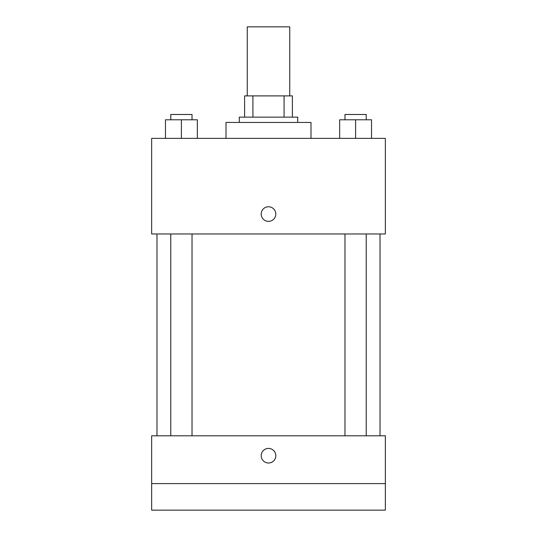 <?xml version="1.0" encoding="UTF-8"?>
<svg xmlns="http://www.w3.org/2000/svg" width="537" height="537" viewBox="0 0 537 537"><rect width="100%" height="100%" fill="white"/><g stroke="black" fill="none" stroke-linecap="round" stroke-linejoin="round"><path stroke-width="0.81" d="M289.745 95.895L289.745 26.85L247.255 26.85L247.255 95.895M252.92 117.14L252.92 95.895L244.603 95.895L244.603 117.14L244.603 95.895M252.92 95.895L292.397 95.895L292.397 117.14M284.08 117.14L284.08 95.895M239.287 122.449L239.287 117.14L297.713 117.14L297.713 122.449M310.99 138.378L310.99 122.449L226.01 122.449L226.01 138.378M151.656 138.378L385.344 138.378L385.344 233.978L151.656 233.978L151.656 138.378M268.5 221.365A7.303 7.303 0 0 1 262.177 210.41A7.303 7.303 0 0 1 274.823 210.41A7.303 7.303 0 0 1 268.5 221.365M151.656 435.796L385.344 435.796L385.344 510.15L151.656 510.15L151.656 435.796M268.5 463.015A7.303 7.303 0 0 1 262.177 452.06A7.303 7.303 0 0 1 274.823 452.06A7.303 7.303 0 0 1 268.5 463.015M151.656 483.595L385.344 483.595M339.666 138.378L339.666 119.791L371.53 119.791L371.53 138.378L371.53 119.791M355.601 138.378L355.601 119.791M366.221 119.791L366.221 114.482L344.976 114.482L344.976 119.791M165.47 138.378L165.47 119.791L197.334 119.791L197.334 138.378L197.334 119.791M181.399 138.378L181.399 119.791M192.024 119.791L192.024 114.482L170.779 114.482L170.779 119.791M380.028 435.796L380.028 233.978M156.972 435.796L156.972 233.978M344.976 233.978L344.976 435.796M366.221 233.978L366.221 435.796M192.024 435.796L192.024 233.978M170.779 435.796L170.779 233.978"/></g></svg>
